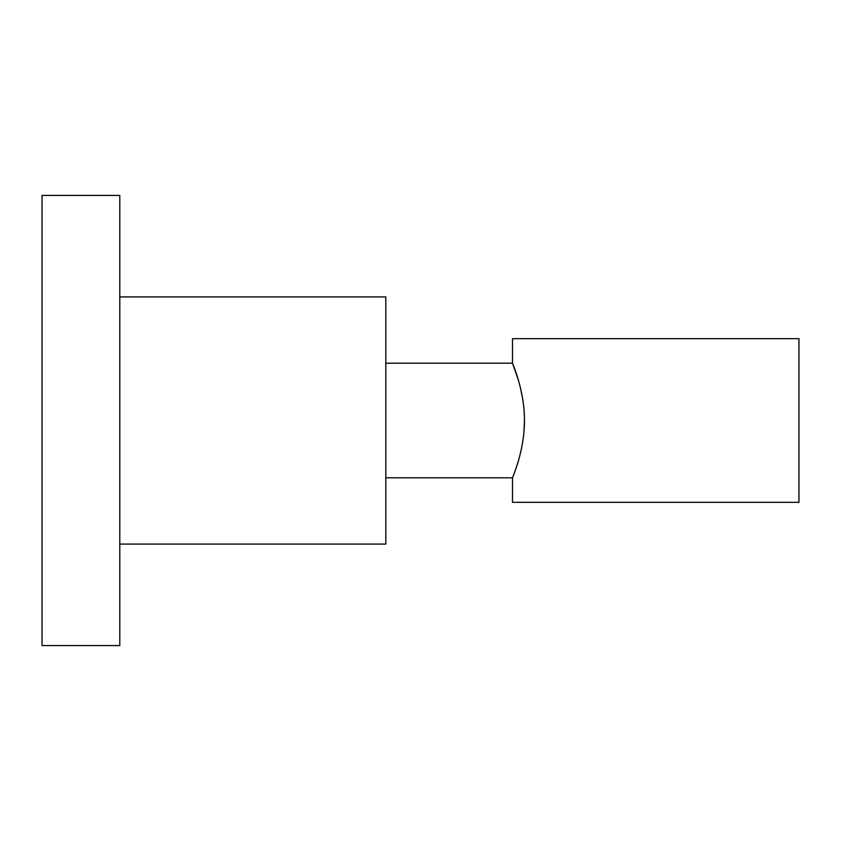 <?xml version="1.0" encoding="UTF-8"?>
<svg xmlns="http://www.w3.org/2000/svg" width="841" height="841" viewBox="0 0 841 841"><rect width="100%" height="100%" fill="white"/><g stroke="black" fill="none" stroke-linecap="round" stroke-linejoin="round"><path stroke-width="1.26" d="M514.208 473.346L516.006 468.342M516.122 467.995L518.371 460.921M523.975 431.727L524.448 420.5C524.605 451.491 512.053 478.308 512.495 477.793L512.495 502.34L798.95 502.34L798.95 338.66L512.495 338.66L512.495 363.207C512.064 362.744 524.595 389.457 524.448 420.5M524.332 414.834L523.964 409.178M522.608 398.445L520.505 388.058M518.34 379.985L512.495 363.207L385.798 363.207M119.8 420.5L119.8 645.573L42.05 645.573L42.05 195.427L119.8 195.427L119.8 420.5M119.8 296.915L385.798 296.915L385.798 544.085L119.8 544.085M385.798 477.793L512.495 477.793"/></g></svg>
